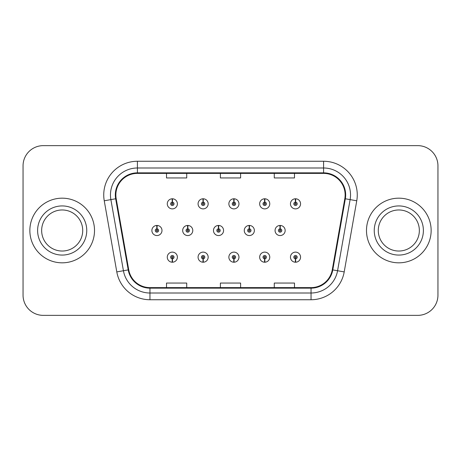 <?xml version="1.0" encoding="UTF-8"?>
<svg xmlns="http://www.w3.org/2000/svg" width="461" height="461" viewBox="0 0 461 461"><rect width="100%" height="100%" fill="white"/><g stroke="black" fill="none" stroke-linecap="round" stroke-linejoin="round"><path stroke-width="0.69" d="M203.053 258.857L202.909 262.217A5.054 5.054 0 0 0 203.347 262.217L203.203 258.857A1.683 1.683 0 0 0 204.811 257.175A1.683 1.683 0 0 0 203.128 255.486A1.683 1.683 0 0 0 201.445 257.175A1.683 1.683 0 0 0 203.053 258.857L203.099 257.843A0.674 0.674 0 0 1 202.454 257.175A0.674 0.674 0 0 1 203.128 256.5A0.674 0.674 0 0 1 203.802 257.175A0.674 0.674 0 0 1 203.157 257.843L203.203 258.857M233.848 258.857L233.704 262.217A5.054 5.054 0 0 0 234.142 262.217L233.998 258.857A1.683 1.683 0 0 0 235.606 257.175A1.683 1.683 0 0 0 233.923 255.486A1.683 1.683 0 0 0 232.24 257.175A1.683 1.683 0 0 0 233.848 258.857L233.894 257.843A0.674 0.674 0 0 1 233.249 257.175A0.674 0.674 0 0 1 233.923 256.5A0.674 0.674 0 0 1 234.597 257.175A0.674 0.674 0 0 1 233.952 257.843L233.998 258.857M264.643 258.857L264.493 262.217A5.054 5.054 0 0 0 264.937 262.217L264.787 258.857A1.683 1.683 0 0 0 266.4 257.175A1.683 1.683 0 0 0 264.718 255.486A1.683 1.683 0 0 0 263.029 257.175A1.683 1.683 0 0 0 264.643 258.857L264.689 257.843A0.674 0.674 0 0 1 264.044 257.175A0.674 0.674 0 0 1 264.718 256.5A0.674 0.674 0 0 1 265.392 257.175A0.674 0.674 0 0 1 264.747 257.843L264.787 258.857M295.438 258.857L295.288 262.217A5.054 5.054 0 0 0 295.732 262.217L295.582 258.857A1.683 1.683 0 0 0 297.195 257.175A1.683 1.683 0 0 0 295.513 255.486A1.683 1.683 0 0 0 293.824 257.175A1.683 1.683 0 0 0 295.438 258.857L295.478 257.843A0.674 0.674 0 0 1 294.838 257.175A0.674 0.674 0 0 1 295.513 256.5A0.674 0.674 0 0 1 296.181 257.175A0.674 0.674 0 0 1 295.541 257.843L295.582 258.857M172.258 258.857L172.114 262.217A5.054 5.054 0 0 0 172.552 262.217L172.408 258.857A1.683 1.683 0 0 0 174.016 257.175A1.683 1.683 0 0 0 172.333 255.486A1.683 1.683 0 0 0 170.651 257.175A1.683 1.683 0 0 0 172.258 258.857L172.305 257.843A0.674 0.674 0 0 1 171.659 257.175A0.674 0.674 0 0 1 172.333 256.5A0.674 0.674 0 0 1 173.008 257.175A0.674 0.674 0 0 1 172.362 257.843L172.408 258.857M187.806 228.817L187.95 225.452A5.054 5.054 0 0 0 187.512 225.452L187.656 228.817A1.683 1.683 0 0 0 186.048 230.5A1.683 1.683 0 0 0 187.731 232.183A1.683 1.683 0 0 0 189.413 230.5A1.683 1.683 0 0 0 187.806 228.817L187.76 229.826A0.674 0.674 0 0 1 188.405 230.5A0.674 0.674 0 0 1 187.731 231.174A0.674 0.674 0 0 1 187.057 230.5A0.674 0.674 0 0 1 187.702 229.826L187.656 228.817M218.6 228.817L218.745 225.452A5.054 5.054 0 0 0 218.307 225.452L218.451 228.817A1.683 1.683 0 0 0 216.843 230.5A1.683 1.683 0 0 0 218.526 232.183A1.683 1.683 0 0 0 220.208 230.5A1.683 1.683 0 0 0 218.6 228.817L218.554 229.826A0.674 0.674 0 0 1 219.2 230.5A0.674 0.674 0 0 1 218.526 231.174A0.674 0.674 0 0 1 217.851 230.5A0.674 0.674 0 0 1 218.497 229.826L218.451 228.817M249.389 228.817L249.539 225.452A5.054 5.054 0 0 0 249.096 225.452L249.245 228.817A1.683 1.683 0 0 0 247.638 230.5A1.683 1.683 0 0 0 249.32 232.183A1.683 1.683 0 0 0 251.003 230.5A1.683 1.683 0 0 0 249.389 228.817L249.349 229.826A0.674 0.674 0 0 1 249.995 230.5A0.674 0.674 0 0 1 249.32 231.174A0.674 0.674 0 0 1 248.646 230.5A0.674 0.674 0 0 1 249.292 229.826L249.245 228.817M280.184 228.817L280.334 225.452A5.054 5.054 0 0 0 279.89 225.452L280.04 228.817A1.683 1.683 0 0 0 278.427 230.5A1.683 1.683 0 0 0 280.115 232.183A1.683 1.683 0 0 0 281.798 230.5A1.683 1.683 0 0 0 280.184 228.817L280.144 229.826A0.674 0.674 0 0 1 280.784 230.5A0.674 0.674 0 0 1 280.115 231.174A0.674 0.674 0 0 1 279.441 230.5A0.674 0.674 0 0 1 280.086 229.826L280.04 228.817M157.011 228.817L157.155 225.452A5.054 5.054 0 0 0 156.717 225.452L156.861 228.817A1.683 1.683 0 0 0 155.253 230.5A1.683 1.683 0 0 0 156.936 232.183A1.683 1.683 0 0 0 158.619 230.5A1.683 1.683 0 0 0 157.011 228.817L156.965 229.826A0.674 0.674 0 0 1 157.61 230.5A0.674 0.674 0 0 1 156.936 231.174A0.674 0.674 0 0 1 156.262 230.5A0.674 0.674 0 0 1 156.907 229.826L156.861 228.817M203.203 202.143L203.347 198.783A5.054 5.054 0 0 0 202.909 198.783L203.053 202.143A1.683 1.683 0 0 0 201.445 203.825A1.683 1.683 0 0 0 203.128 205.514A1.683 1.683 0 0 0 204.811 203.825A1.683 1.683 0 0 0 203.203 202.143L203.157 203.157A0.674 0.674 0 0 1 203.802 203.825A0.674 0.674 0 0 1 203.128 204.5A0.674 0.674 0 0 1 202.454 203.825A0.674 0.674 0 0 1 203.099 203.157L203.053 202.143M233.998 202.143L234.142 198.783A5.054 5.054 0 0 0 233.704 198.783L233.848 202.143A1.683 1.683 0 0 0 232.24 203.825A1.683 1.683 0 0 0 233.923 205.514A1.683 1.683 0 0 0 235.606 203.825A1.683 1.683 0 0 0 233.998 202.143L233.952 203.157A0.674 0.674 0 0 1 234.597 203.825A0.674 0.674 0 0 1 233.923 204.5A0.674 0.674 0 0 1 233.249 203.825A0.674 0.674 0 0 1 233.894 203.157L233.848 202.143M264.787 202.143L264.937 198.783A5.054 5.054 0 0 0 264.493 198.783L264.643 202.143A1.683 1.683 0 0 0 263.029 203.825A1.683 1.683 0 0 0 264.718 205.514A1.683 1.683 0 0 0 266.4 203.825A1.683 1.683 0 0 0 264.787 202.143L264.747 203.157A0.674 0.674 0 0 1 265.392 203.825A0.674 0.674 0 0 1 264.718 204.5A0.674 0.674 0 0 1 264.044 203.825A0.674 0.674 0 0 1 264.689 203.157L264.643 202.143M295.582 202.143L295.732 198.783A5.054 5.054 0 0 0 295.288 198.783L295.438 202.143A1.683 1.683 0 0 0 293.824 203.825A1.683 1.683 0 0 0 295.513 205.514A1.683 1.683 0 0 0 297.195 203.825A1.683 1.683 0 0 0 295.582 202.143L295.541 203.157A0.674 0.674 0 0 1 296.181 203.825A0.674 0.674 0 0 1 295.513 204.5A0.674 0.674 0 0 1 294.838 203.825A0.674 0.674 0 0 1 295.478 203.157L295.438 202.143M172.408 202.143L172.552 198.783A5.054 5.054 0 0 0 172.114 198.783L172.258 202.143A1.683 1.683 0 0 0 170.651 203.825A1.683 1.683 0 0 0 172.333 205.514A1.683 1.683 0 0 0 174.016 203.825A1.683 1.683 0 0 0 172.408 202.143L172.362 203.157A0.674 0.674 0 0 1 173.008 203.825A0.674 0.674 0 0 1 172.333 204.5A0.674 0.674 0 0 1 171.659 203.825A0.674 0.674 0 0 1 172.305 203.157L172.258 202.143M29.856 230.5A32.328 32.328 0 0 0 62.183 262.828A32.328 32.328 0 0 0 94.511 230.5A32.328 32.328 0 0 0 62.183 198.172A32.328 32.328 0 0 0 29.856 230.5A32.328 32.328 0 0 0 62.183 262.828A32.328 32.328 0 0 0 94.511 230.5A32.328 32.328 0 0 0 62.183 198.172A32.328 32.328 0 0 0 29.856 230.5M366.489 230.5A32.328 32.328 0 0 0 398.817 262.828A32.328 32.328 0 0 0 431.144 230.5A32.328 32.328 0 0 0 398.817 198.172A32.328 32.328 0 0 0 366.489 230.5A32.328 32.328 0 0 0 398.817 262.828A32.328 32.328 0 0 0 431.144 230.5A32.328 32.328 0 0 0 398.817 198.172A32.328 32.328 0 0 0 366.489 230.5M115.861 194.94A21.552 21.552 0 0 1 137.418 173.382L323.582 173.382A21.552 21.552 0 0 1 344.811 198.679L332.266 269.806A21.552 21.552 0 0 1 311.042 287.618L149.958 287.618A21.552 21.552 0 0 1 128.734 269.806L116.189 198.679A21.552 21.552 0 0 1 115.861 194.94M115.325 194.94A22.093 22.093 0 0 0 115.659 198.772L128.204 269.898A22.093 22.093 0 0 0 149.958 288.154L311.042 288.154A22.093 22.093 0 0 0 332.796 269.898L345.341 198.772A22.093 22.093 0 0 0 323.582 172.846L137.418 172.846A22.093 22.093 0 0 0 115.325 194.94M104.249 200.783A33.676 33.676 0 0 1 137.418 161.258L323.582 161.258A33.676 33.676 0 0 1 356.751 200.783L344.206 271.909A33.676 33.676 0 0 1 311.042 299.742L149.958 299.742A33.676 33.676 0 0 1 116.794 271.909L104.249 200.783L110.882 199.613A26.94 26.94 0 0 1 137.418 167.994L323.582 167.994A26.94 26.94 0 0 1 350.118 199.613L337.573 270.74A26.94 26.94 0 0 1 311.042 293.006L149.958 293.006A26.94 26.94 0 0 1 123.427 270.74L110.882 199.613A26.94 26.94 0 0 1 110.473 194.94M437.95 165.839A20.203 20.203 0 0 0 417.747 145.636L43.253 145.636A20.203 20.203 0 0 0 23.05 165.839L23.05 295.161A20.203 20.203 0 0 0 43.253 315.364L417.747 315.364A20.203 20.203 0 0 0 437.95 295.161L437.95 165.839L437.95 295.161M220.398 173.382L220.398 177.946L240.602 177.946L240.602 173.382M166.513 173.382L166.513 177.946L186.722 177.946L186.722 173.382M274.278 173.382L274.278 177.946L294.487 177.946L294.487 173.382M240.602 287.618L240.602 283.054L220.398 283.054L220.398 287.618M186.722 287.618L186.722 283.054L166.513 283.054L166.513 287.618M294.487 287.618L294.487 283.054L274.278 283.054L274.278 287.618M23.05 165.839L23.05 295.161M417.747 145.636L43.253 145.636M43.253 315.364L417.747 315.364M177.387 203.825A5.054 5.054 0 0 0 172.552 198.783A5.054 5.054 0 0 1 177.387 203.825A5.054 5.054 0 0 1 172.333 208.879A5.054 5.054 0 0 1 167.28 203.825A5.054 5.054 0 0 1 172.114 198.783M161.99 230.5A5.054 5.054 0 0 0 157.155 225.452A5.054 5.054 0 0 1 161.99 230.5A5.054 5.054 0 0 1 156.936 235.554A5.054 5.054 0 0 1 151.882 230.5A5.054 5.054 0 0 1 156.717 225.452M167.28 257.175A5.054 5.054 0 0 0 172.114 262.217A5.054 5.054 0 0 1 167.28 257.175A5.054 5.054 0 0 1 172.333 252.121A5.054 5.054 0 0 1 177.387 257.175A5.054 5.054 0 0 1 172.552 262.217M82.715 230.5A20.532 20.532 0 0 0 62.183 209.968A20.532 20.532 0 0 0 41.651 230.5A20.532 20.532 0 0 0 62.183 251.032A20.532 20.532 0 0 0 82.715 230.5A20.532 20.532 0 0 1 62.183 251.032A20.532 20.532 0 0 1 41.651 230.5M419.349 230.5A20.532 20.532 0 0 0 398.817 209.968A20.532 20.532 0 0 0 378.285 230.5A20.532 20.532 0 0 0 398.817 251.032A20.532 20.532 0 0 0 419.349 230.5A20.532 20.532 0 0 1 398.817 251.032A20.532 20.532 0 0 1 378.285 230.5M208.176 203.825A5.054 5.054 0 0 0 203.347 198.783A5.054 5.054 0 0 1 208.176 203.825A5.054 5.054 0 0 1 203.128 208.879A5.054 5.054 0 0 1 198.074 203.825A5.054 5.054 0 0 1 202.909 198.783M238.971 203.825A5.054 5.054 0 0 0 234.142 198.783A5.054 5.054 0 0 1 238.971 203.825A5.054 5.054 0 0 1 233.923 208.879A5.054 5.054 0 0 1 228.869 203.825A5.054 5.054 0 0 1 233.704 198.783M269.766 203.825A5.054 5.054 0 0 0 264.937 198.783A5.054 5.054 0 0 1 269.766 203.825A5.054 5.054 0 0 1 264.718 208.879A5.054 5.054 0 0 1 259.664 203.825A5.054 5.054 0 0 1 264.493 198.783M300.56 203.825A5.054 5.054 0 0 0 295.732 198.783A5.054 5.054 0 0 1 300.56 203.825A5.054 5.054 0 0 1 295.513 208.879A5.054 5.054 0 0 1 290.459 203.825A5.054 5.054 0 0 1 295.288 198.783M198.074 257.175A5.054 5.054 0 0 0 202.909 262.217A5.054 5.054 0 0 1 198.074 257.175A5.054 5.054 0 0 1 203.128 252.121A5.054 5.054 0 0 1 208.176 257.175A5.054 5.054 0 0 1 203.347 262.217M228.869 257.175A5.054 5.054 0 0 0 233.704 262.217A5.054 5.054 0 0 1 228.869 257.175A5.054 5.054 0 0 1 233.923 252.121A5.054 5.054 0 0 1 238.971 257.175A5.054 5.054 0 0 1 234.142 262.217M259.664 257.175A5.054 5.054 0 0 0 264.493 262.217A5.054 5.054 0 0 1 259.664 257.175A5.054 5.054 0 0 1 264.718 252.121A5.054 5.054 0 0 1 269.766 257.175A5.054 5.054 0 0 1 264.937 262.217M290.459 257.175A5.054 5.054 0 0 0 295.288 262.217A5.054 5.054 0 0 1 290.459 257.175A5.054 5.054 0 0 1 295.513 252.121A5.054 5.054 0 0 1 300.56 257.175A5.054 5.054 0 0 1 295.732 262.217L295.61 259.526M192.784 230.5A5.054 5.054 0 0 0 187.95 225.452A5.054 5.054 0 0 1 192.784 230.5A5.054 5.054 0 0 1 187.731 235.554A5.054 5.054 0 0 1 182.677 230.5A5.054 5.054 0 0 1 187.512 225.452M223.573 230.5A5.054 5.054 0 0 0 218.745 225.452A5.054 5.054 0 0 1 223.573 230.5A5.054 5.054 0 0 1 218.526 235.554A5.054 5.054 0 0 1 213.472 230.5A5.054 5.054 0 0 1 218.307 225.452M254.368 230.5A5.054 5.054 0 0 0 249.539 225.452A5.054 5.054 0 0 1 254.368 230.5A5.054 5.054 0 0 1 249.32 235.554A5.054 5.054 0 0 1 244.267 230.5A5.054 5.054 0 0 1 249.096 225.452M285.163 230.5A5.054 5.054 0 0 0 280.334 225.452A5.054 5.054 0 0 1 285.163 230.5A5.054 5.054 0 0 1 280.115 235.554A5.054 5.054 0 0 1 275.061 230.5A5.054 5.054 0 0 1 279.89 225.452M323.582 161.258L323.582 172.846M110.882 199.613L115.659 198.772M149.958 299.742L149.958 288.154M311.042 288.154L311.042 299.742M332.796 269.898L344.206 271.909M116.794 271.909L128.204 269.898M345.341 198.772L356.751 200.783M137.418 161.258L137.418 172.846M86.754 230.5A24.571 24.571 0 0 0 62.183 205.929A24.571 24.571 0 0 0 37.612 230.5A24.571 24.571 0 0 0 62.183 255.071A24.571 24.571 0 0 0 86.754 230.5M423.388 230.5A24.571 24.571 0 0 0 398.817 205.929A24.571 24.571 0 0 0 374.246 230.5A24.571 24.571 0 0 0 398.817 255.071A24.571 24.571 0 0 0 423.388 230.5"/></g></svg>
